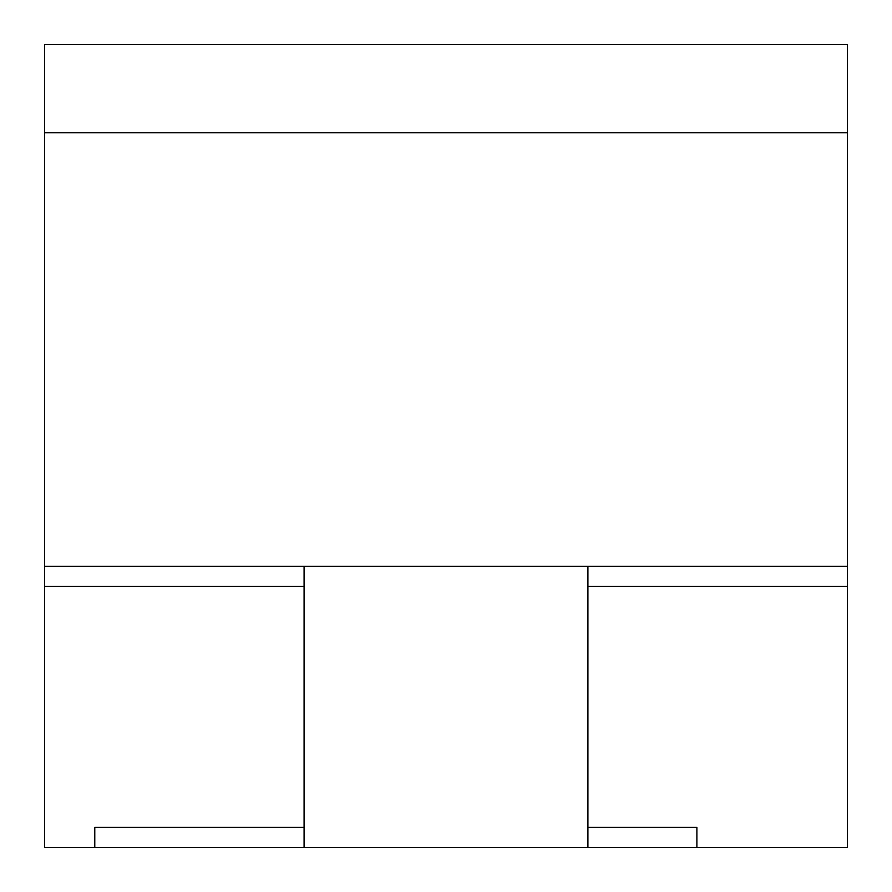 <?xml version="1.0" encoding="UTF-8"?>
<svg xmlns="http://www.w3.org/2000/svg" width="892" height="892" viewBox="0 0 892 892"><rect width="100%" height="100%" fill="white"/><g stroke="black" fill="none" stroke-linecap="round" stroke-linejoin="round"><path stroke-width="1.34" d="M587.917 847.4L587.917 827.33L696.875 827.33L696.875 847.4L94.775 847.4L94.775 827.33L304.083 827.33L304.083 847.4M304.083 586.49L44.6 586.49L304.083 586.49L304.083 827.33L304.083 566.42L587.917 566.42L587.917 827.33L587.917 586.49L847.4 586.49L587.917 586.49M587.917 566.42L847.4 566.42L847.4 847.4L696.875 847.4L696.875 827.33L587.917 827.33M304.083 827.33L94.775 827.33L94.775 847.4L44.6 847.4L44.6 566.42L304.083 566.42M847.4 566.42L847.4 44.6L44.6 44.6L44.6 566.42M44.6 44.6L847.4 44.6M847.4 132.718L44.6 132.718"/></g></svg>
